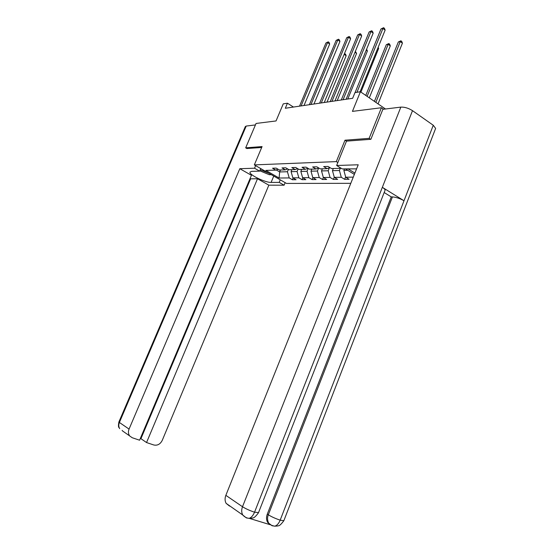<?xml version="1.0" encoding="UTF-8"?>
<svg xmlns="http://www.w3.org/2000/svg" width="554" height="554" viewBox="0 0 554 554"><rect width="100%" height="100%" fill="white"/><g stroke="black" fill="none" stroke-linecap="round" stroke-linejoin="round"><path stroke-width="0.83" d="M370.619 139.324L369.137 138.362L344.983 140.21L336.313 161.609L254.334 164.891L286.487 183.422L350.793 183.326M369.137 138.362L381.394 107.746L383.562 109.235M254.334 164.891L262.077 146.575L245.678 147.835L246.973 148.59M245.678 147.835L256.059 123.459L276.044 120.952L283.253 103.861L287.436 103.203L285.31 108.259L352.649 98.3L354.976 92.601L360.412 91.742L352.434 111.375L381.394 107.746M336.313 161.609L337.836 162.551M347.912 168.776L354.892 173.083M341.188 168.291L331.507 168.561L328.044 166.449L323.674 166.588L327.123 168.679L320.254 168.873L316.826 166.809L312.636 166.941L316.043 168.991L309.444 169.178L306.057 167.149L302.027 167.28L305.392 169.289L299.049 169.469L295.697 167.481L291.82 167.606L295.157 169.579L289.049 169.746L285.739 167.8L282.007 167.917L285.303 169.849L279.417 170.016L276.148 168.104L272.554 168.222L275.809 170.12L265.858 170.397L279.098 178.035L279.666 171.941L287.422 171.747L288.412 169.372M345.357 168.845L354.366 174.399M353.272 177.135L345.724 177.225L349.089 179.274L344.636 179.316L345.627 176.851M279.098 178.035L289.209 177.917L292.387 179.759L296.065 179.731L292.872 177.869L298.848 177.799L302.062 179.683L305.877 179.648L302.65 177.751L308.855 177.675L312.096 179.593L316.064 179.558L312.802 177.626L319.243 177.55L322.525 179.503L323.349 177.488L330.046 177.418L333.363 179.413L337.642 179.371L334.318 177.363L341.285 177.28L344.636 179.316M322.373 168.818L321.514 170.923L323.349 177.495L326.645 179.468L322.525 179.503M340.301 168.312L339.422 170.493L332.462 170.66L333.335 168.506M329.872 167.564L327.123 168.679M341.285 177.28L339.422 170.493M334.318 177.363L332.462 170.66M329.429 167.744L328.203 170.764L321.514 170.923M311.833 169.108L310.981 171.179L317.414 171.027L318.682 167.924L316.043 168.991M330.046 177.418L328.203 170.764M307.934 168.271L305.392 169.289M319.243 177.55L317.414 171.027M312.802 177.626L310.981 171.179M308.204 168.437L307.041 171.276L300.843 171.428L301.681 169.392M297.595 168.603L295.157 169.579M308.855 177.675L307.041 171.276M302.65 177.751L300.843 171.428M298.121 168.915L297.048 171.518L291.085 171.664L291.91 169.669M287.644 168.922L285.303 169.849M298.848 177.799L297.048 171.518M292.872 177.869L291.085 171.664M280.483 169.988L279.666 171.941L276.245 169.946M278.066 169.226L275.809 170.12M289.209 177.917L287.422 171.747M385.487 108.999L360.412 91.742M293.454 107.054L287.436 103.203M344.47 168.866L343.861 170.383L347.704 170.293M345.724 177.225L343.861 170.383M292.387 179.759L293.108 178.007M302.062 179.683L302.809 177.848M312.096 179.593L312.885 177.675M333.363 179.413L334.263 177.183M344.983 140.21L346.492 141.173M304.021 105.489L329.658 44.05L327.559 42.568L301.085 105.925M325.953 42.977L328.245 41.848L325.953 42.977L299.534 106.153M328.245 41.848L329.083 42.443L329.658 44.05M327.019 102.088L346.139 55.753L344.173 54.354M344.463 53.648L345.564 54.16L346.139 55.753M344.754 53.579L344.263 54.133M260.193 169.822L268.683 173.16M271.322 174.683L269.32 174.718L259.778 170.791M255.623 165.639L254.535 168.215L259.632 171.144L251.724 171.352L249.986 172.114C248.843 174.683 265.318 182.681 271.107 182.411L279.209 182.377L284.119 185.195L268.835 185.168L162.225 440.416C160.245 444.232 157.419 445.755 153.756 444.973L146.54 442.549L257.513 178.741L268.835 185.168M254.535 168.215L239.813 168.707L251.447 175.306L139.594 440.208L132.233 437.736L122.489 430.894M140.321 438.484L140.931 438.685L250.63 178.817L250.089 178.52M250.63 178.817L257.513 178.741M280.262 179.842L279.209 182.377M285.165 182.668L284.119 185.195M260.712 168.568L259.632 171.144M239.813 168.707L129.061 429.087C128.147 431.407 128.244 433.526 129.345 435.444M246.205 126.063L119.387 422.467L118.916 421.919L245.325 126.568L246.205 126.063L255.436 124.927M140.931 438.685L146.54 442.549M246.849 148.52L261.689 147.489M122.102 430.354L122.531 430.88M356.582 168.859L342.227 168.928L336.645 165.494L358.216 164.78L225.852 495.338L242.5 506.737L400.833 107.116L382.862 109.318L370.868 139.303L346.506 141.132L336.645 165.494M400.833 107.116C404.607 106.957 408.499 108.141 412.501 110.662L382.343 187.321C384.185 188.492 385.099 189.454 385.085 190.209L384.947 190.562M269.881 524.527L267.658 522.422C266.273 520.026 266.155 517.256 267.298 514.112L391.235 196.885L392.44 196.912C396.138 197.203 399.995 198.484 404.005 200.749L433.27 125.259L412.501 110.662M433.27 125.259L435.631 128.417L435.451 128.888M267.298 514.112L268.323 514.798C271.605 516.827 275.553 518.613 280.172 520.158L404.005 200.749L382.343 187.321L254.542 512.194C253.143 515.539 251.357 517.581 249.182 518.336L246.537 517.955M249.258 518.343L270.089 524.693M229.522 506.072L226.122 503.351C224.834 500.989 224.744 498.316 225.852 495.338M391.235 196.885L384.178 192.536M392.44 196.912L268.323 514.798C267.194 517.623 267.319 520.4 268.69 523.128L271.896 525.635M274.846 526.168L277.492 526.009C278.274 525.171 278.586 527.713 283.835 520.746L280.172 520.158C278.814 523.454 277.035 525.455 274.846 526.168L272.187 525.767M313.959 104.02L339.934 41.474L337.822 39.957L310.995 104.457M336.153 40.38L338.501 39.23L337.822 39.957L336.153 40.38L309.381 104.699M338.501 39.23L339.339 39.833L339.934 41.474M324.277 102.497L350.599 38.794L348.466 37.243L321.285 102.94M346.735 37.686L349.138 36.509L348.466 37.243L346.735 37.686L319.61 103.189M349.138 36.509L349.989 37.125L350.599 38.794M337.22 100.586L356.582 53.419L354.989 52.277M355.37 51.349L356.582 53.419M347.794 99.021L367.406 51.003L366.222 50.137M366.603 49.209L367.406 51.003M334.997 100.911L361.672 36.017L359.518 34.431L331.971 101.361M357.718 34.888L360.183 33.683L359.518 34.431L357.718 34.888L330.226 101.617M360.183 33.683L361.042 34.32L361.672 36.017M346.139 99.263L373.174 33.129L371 31.502L343.078 99.72M369.13 31.98L371.658 30.747L371 31.502L369.13 31.98L341.264 99.983M371.658 30.747L372.523 31.398L373.174 33.129M360.072 91.798L385.134 30.124L382.939 28.462L356.963 92.289M380.993 28.96L383.59 27.7L382.939 28.462L380.993 28.96L355.072 92.58M383.59 27.7L384.462 28.365L385.134 30.124M360.924 92.096L378.638 48.489L377.897 47.942M378.174 47.256L378.638 48.489M333.266 168.693L332.906 168.52M369.31 97.864L390.3 45.885L388.188 44.306L386.29 44.735L365.772 95.433M367.136 96.368L388.188 44.306L388.804 43.544L389.649 44.175L390.3 45.885M386.29 44.735L388.804 43.544M378.05 103.882L402.419 43.17L400.286 41.564L398.319 42.007L374.421 101.389M375.847 102.365L400.286 41.564L400.895 40.788L401.747 41.432L402.419 43.17M398.319 42.007L400.895 40.788M118.895 421.968C117.725 428.567 119.325 427.099 119.671 428.651C118.584 426.774 118.487 424.717 119.387 422.467L129.061 429.087M273.745 176.082L271.107 182.411M246.246 517.817L242.77 515.026C241.447 512.595 241.357 509.832 242.5 506.737C245.727 508.773 249.743 510.594 254.542 512.194L258.524 512.609M435.631 128.417L283.911 520.552M273.531 525.968L272.187 525.725M248.067 518.17L246.544 517.914M249.182 518.336L252.001 518.156C252.679 517.443 253.545 519.52 258.448 512.803L385.085 190.209M274.812 526.182C271.799 525.635 269.763 524.617 268.69 523.128L267.658 522.422M249.148 518.343C246.821 518.191 244.695 517.083 242.77 515.026L226.122 503.351"/></g></svg>
